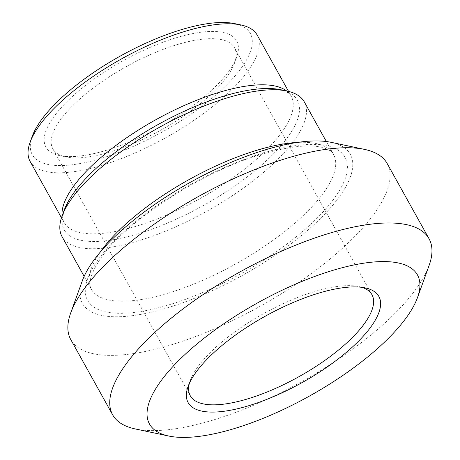 <?xml version="1.0" encoding="UTF-8"?>
<svg xmlns="http://www.w3.org/2000/svg" width="460" height="460" viewBox="0 0 460 460"><rect width="100%" height="100%" fill="white"/><g stroke="black" fill="none" stroke-linecap="round" stroke-linejoin="round"><path stroke-width="0.34" stroke-dasharray="2.3 1.72" d="M64.181 210.203A133.4 46.391 150.9 0 0 148.614 230.339A133.4 46.391 150.9 0 0 291.899 130.962A133.4 46.391 150.9 0 0 280.669 89.706M257.197 35.092A129.933 45.189 -29.1 0 1 251.884 65.136A129.933 45.189 -29.1 0 1 133.906 153.473A129.933 45.189 -29.1 0 1 30.13 161.471M304.267 101.844A138.598 48.196 -29.1 0 1 298.597 133.894A138.598 48.196 -29.1 0 1 172.753 228.12A138.598 48.196 -29.1 0 1 62.06 236.653M82.311 280.824A153.324 53.32 150.9 0 0 179.354 303.968A153.324 53.32 150.9 0 0 344.04 189.744A153.324 53.32 150.9 0 0 331.137 142.33M32.252 136.304A124.735 43.378 150.9 0 0 111.205 155.129A124.735 43.378 150.9 0 0 245.186 62.203A124.735 43.378 150.9 0 0 234.686 23.627M232.202 66.182A109.146 37.956 -29.1 0 1 151.524 131.612A109.146 37.956 -29.1 0 1 59.576 155.618A109.146 37.956 -29.1 0 1 122.837 60.858A109.146 37.956 -29.1 0 1 236.704 57.029A109.146 37.956 -29.1 0 1 232.202 66.182M57.092 124.798A103.948 36.15 150.9 0 0 52.837 148.833A103.948 36.15 150.9 0 0 65.837 156.946A103.948 36.15 150.9 0 0 153.41 134.078A103.948 36.15 150.9 0 0 230.242 71.766A103.948 36.15 150.9 0 0 234.531 63.049A103.948 36.15 150.9 0 0 234.491 47.731A103.948 36.15 150.9 0 0 151.472 54.125A103.948 36.15 150.9 0 0 57.092 124.798M189.353 383.375A103.948 36.15 -29.1 0 1 190.25 380.472A103.948 36.15 -29.1 0 1 194.545 371.755A103.948 36.15 -29.1 0 1 271.377 309.442A103.948 36.15 -29.1 0 1 358.944 286.574A103.948 36.15 -29.1 0 1 361.888 287.339M135.303 428.956A181.044 62.962 150.9 0 0 287.816 389.131A181.044 62.962 150.9 0 0 421.636 280.606A181.044 62.962 150.9 0 0 429.111 265.426M387.171 163.518A181.044 62.962 -29.1 0 1 379.77 205.384A181.044 62.962 -29.1 0 1 215.383 328.469A181.044 62.962 -29.1 0 1 70.794 339.612M62.1 215.964A129.933 45.189 150.9 0 0 64.101 222.502A129.933 45.189 150.9 0 0 199.611 198.795A129.933 45.189 150.9 0 0 291.168 96.117A129.933 45.189 150.9 0 0 286.666 90.971M100.13 252.258A138.598 48.196 150.9 0 0 96.956 257.111A138.598 48.196 150.9 0 0 91.293 289.162A138.598 48.196 150.9 0 0 235.83 263.873A138.598 48.196 150.9 0 0 333.494 154.353A138.598 48.196 150.9 0 0 297.471 142.422M262.533 153.22A147.257 51.209 -29.1 0 1 299.466 234.14A147.257 51.209 -29.1 0 1 87.026 299.201A147.257 51.209 -29.1 0 1 262.533 153.22M68.327 201.33L63.624 212.486C62.617 217.35 62.779 220.691 64.101 222.502L61.473 217.781M270.946 88.556L282.9 90.436C287.569 92.144 290.323 94.041 291.168 96.117L288.541 91.396M326.353 141.53L333.494 154.353C332.488 151.978 329.417 149.868 324.283 148.022C311.265 143.83 290.208 145.958 261.119 154.411C199.784 172.218 121.842 224.072 98.814 261.194C85.525 282.647 90.953 287.741 91.293 289.162L84.151 276.339M234.531 63.049L236.704 57.029M65.837 156.946L59.576 155.618M52.837 148.833L190.29 395.79M234.491 47.731L371.945 294.682M190.25 380.472L188.077 386.486M358.944 286.574L365.205 287.902"/><path stroke-width="0.69" d="M286.931 91.028L280.669 89.706A133.4 46.391 150.9 0 0 270.946 88.556A133.4 46.391 150.9 0 0 69.69 199.013A133.4 46.391 150.9 0 0 68.327 201.33A133.4 46.391 150.9 0 0 64.181 210.203L62.008 216.223A138.598 48.196 -29.1 0 1 67.729 204.596A138.598 48.196 -29.1 0 1 170.171 121.515A138.598 48.196 -29.1 0 1 286.931 91.028A138.598 48.196 -29.1 0 1 304.267 101.844L326.353 141.53M61.473 217.781L30.13 161.471A129.933 45.189 -29.1 0 1 30.078 142.318A129.933 45.189 -29.1 0 1 35.443 131.428A129.933 45.189 -29.1 0 1 131.485 53.538A129.933 45.189 -29.1 0 1 240.948 24.955A129.933 45.189 -29.1 0 1 257.197 35.092L288.541 91.396M84.151 276.339L62.06 236.653A138.598 48.196 -29.1 0 1 62.008 216.223M364.527 149.391L331.137 142.33A153.324 53.32 150.9 0 0 190.411 182.269A153.324 53.32 150.9 0 0 82.311 280.824L70.719 312.926A181.044 62.962 -29.1 0 1 78.194 297.747A181.044 62.962 -29.1 0 1 212.014 189.221A181.044 62.962 -29.1 0 1 364.527 149.391A181.044 62.962 -29.1 0 1 387.171 163.518L429.036 238.74A181.044 62.962 150.9 0 0 284.447 249.883A181.044 62.962 150.9 0 0 120.066 372.968A181.044 62.962 150.9 0 0 112.66 414.834A181.044 62.962 150.9 0 0 135.303 428.956L168.693 436.022A153.324 53.32 -29.1 0 1 257.56 302.904A153.324 53.32 -29.1 0 1 417.519 297.528A153.324 53.32 -29.1 0 1 411.188 310.385A153.324 53.32 -29.1 0 1 297.861 402.299A153.324 53.32 -29.1 0 1 168.693 436.022M240.948 24.955L234.686 23.627A124.735 43.378 150.9 0 0 120.198 56.12A124.735 43.378 150.9 0 0 32.252 136.304L30.078 142.318M361.888 287.339A103.948 36.15 -29.1 0 1 371.945 294.682A103.948 36.15 -29.1 0 1 367.695 318.722A103.948 36.15 -29.1 0 1 273.315 389.39A103.948 36.15 -29.1 0 1 190.29 395.79A103.948 36.15 -29.1 0 1 189.353 383.375M374.394 321.655A109.146 37.956 150.9 0 0 365.205 287.902A109.146 37.956 150.9 0 0 265.029 316.33A109.146 37.956 150.9 0 0 188.077 386.486A109.146 37.956 150.9 0 0 257.157 402.966A109.146 37.956 150.9 0 0 374.394 321.655M417.519 297.528L429.111 265.426A181.044 62.962 150.9 0 0 429.036 238.74M112.66 414.834L70.794 339.612A181.044 62.962 -29.1 0 1 70.719 312.926M286.666 90.971A129.933 45.189 150.9 0 0 178.814 107.985A129.933 45.189 150.9 0 0 69.414 192.452A129.933 45.189 150.9 0 0 62.1 215.964M297.471 142.422A138.598 48.196 150.9 0 0 255.863 150.575A138.598 48.196 150.9 0 0 100.13 252.258"/></g></svg>
